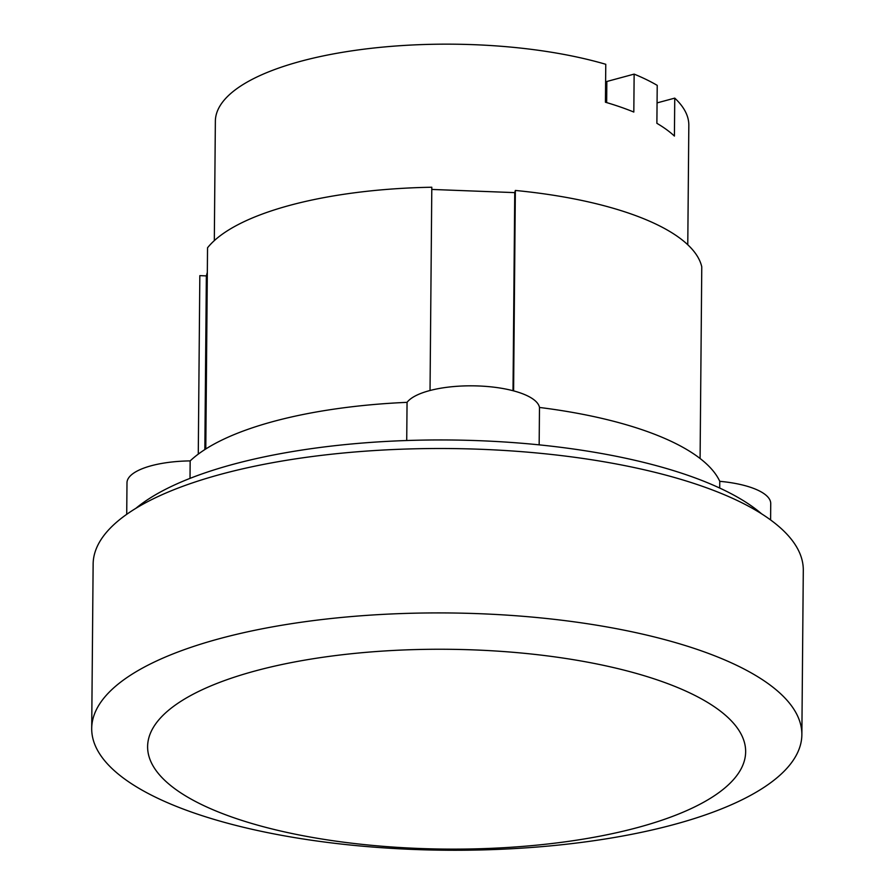 <?xml version="1.0" encoding="UTF-8"?>
<svg xmlns="http://www.w3.org/2000/svg" width="895" height="895" viewBox="0 0 895 895"><rect width="100%" height="100%" fill="white"/><g stroke="black" fill="none" stroke-linecap="round" stroke-linejoin="round"><path stroke-width="1.34" d="M606.653 102.589L606.832 81.49L634.141 74.117L633.817 112.054A236.739 79.096 -179.5 0 0 605.434 102.231L605.77 64.295A236.739 79.096 0.5 0 0 353.256 50.635A236.739 79.096 0.5 0 0 215.359 121.205L214.319 240.621M634.141 74.117A236.739 79.096 0.5 0 1 657.221 85.372L656.885 123.309A236.739 79.096 -179.5 0 1 674.416 136.062L674.752 98.126A236.739 79.096 0.5 0 1 688.826 125.334L687.774 244.749M657.064 102.903L674.752 98.126M513.014 390.723L514.748 192.626L515.352 190.456L513.596 390.869M431.793 189.438L514.748 192.626M204.843 449.581L206.353 275.895L207.316 272.393M198.276 454.123L199.831 275.638L206.353 275.895M430.036 390.5L431.804 187.234A251.685 84.096 -179.5 0 0 207.539 247.781L205.783 448.977M700.091 458.508L701.769 266.844A251.685 84.096 -179.5 0 0 644.344 218.984A251.685 84.096 -179.5 0 0 515.352 190.456M676.586 687.103A299.042 99.916 0.5 0 1 637.777 827.506A299.042 99.916 0.5 0 1 216.668 811.273A299.042 99.916 0.5 0 1 255.489 670.87A299.042 99.916 0.5 0 1 676.586 687.103M173.719 805.31A355.091 118.643 0.5 0 1 91.704 728.496A355.091 118.643 0.5 0 1 326.597 619.016A355.091 118.643 0.5 0 1 719.849 657.87A355.091 118.643 0.5 0 1 801.864 734.694A355.091 118.643 0.5 0 1 566.96 844.164A355.091 118.643 0.5 0 1 173.719 805.31M770.595 519.939L770.729 503.594A67.282 22.476 -179.5 0 0 719.77 481.32A274.116 91.581 -179.5 0 0 659.66 436.279A274.116 91.581 -179.5 0 0 539.484 407.46A67.282 22.476 -179.5 0 0 478.501 385.969A67.282 22.476 -179.5 0 0 407.057 402.347A274.116 91.581 -179.5 0 0 190.165 460.903A67.282 22.476 -179.5 0 0 126.989 482.785L126.721 514.323M91.704 728.496L93.136 564.074A355.091 118.643 0.5 0 1 328.04 454.604A355.091 118.643 0.5 0 1 721.28 493.458A355.091 118.643 0.5 0 1 803.296 570.272L801.864 734.694M539.484 407.46L539.159 444.849M719.703 488.043L719.77 481.32M190.165 460.903L190.02 478.377M406.722 440.519L407.057 402.347M761.567 513.797A336.419 112.401 -179.5 0 0 707.05 482.539A336.419 112.401 -179.5 0 0 135.85 508.338"/></g></svg>
